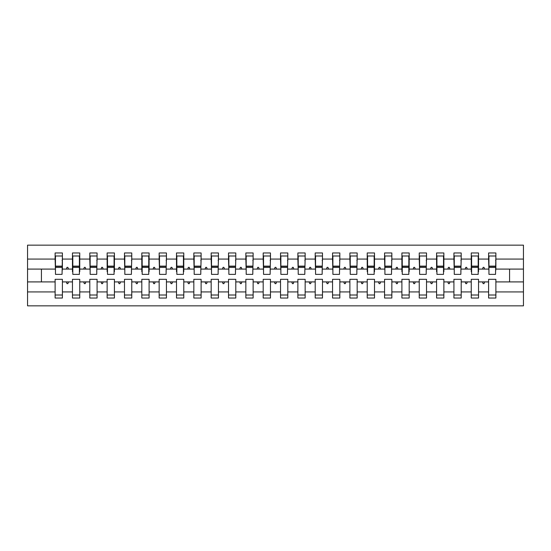 <?xml version="1.0" encoding="UTF-8"?>
<svg xmlns="http://www.w3.org/2000/svg" width="551" height="551" viewBox="0 0 551 551"><rect width="100%" height="100%" fill="white"/><g stroke="black" fill="none" stroke-linecap="round" stroke-linejoin="round"><path stroke-width="0.83" d="M488.599 291.927L478.543 291.927L478.543 279.316L471.257 279.316L471.257 291.927L461.201 291.927L461.201 279.316L453.921 279.316L453.921 291.927L443.865 291.927L443.865 279.316L436.578 279.316L436.578 291.927L426.522 291.927L426.522 279.316L419.242 279.316L419.242 291.927L409.186 291.927L409.186 279.316L401.899 279.316L401.899 291.927L391.844 291.927L391.844 279.316L384.564 279.316L384.564 291.927L374.508 291.927L374.508 279.316L367.221 279.316L367.221 291.927L357.165 291.927L357.165 279.316L349.885 279.316L349.885 291.927L339.829 291.927L339.829 279.316L332.549 279.316L332.549 291.927L322.487 291.927L322.487 279.316L315.206 279.316L315.206 291.927L305.151 291.927L305.151 279.316L297.871 279.316L297.871 291.927L287.808 291.927L287.808 279.316L280.528 279.316L280.528 291.927L270.472 291.927L270.472 279.316L263.192 279.316L263.192 291.927L253.129 291.927L253.129 279.316L245.849 279.316L245.849 291.927L235.794 291.927L235.794 279.316L228.513 279.316L228.513 291.927L218.451 291.927L218.451 279.316L211.171 279.316L211.171 291.927L201.115 291.927L201.115 279.316L193.835 279.316L193.835 291.927L183.779 291.927L183.779 279.316L176.492 279.316L176.492 291.927L166.436 291.927L166.436 279.316L159.156 279.316L159.156 291.927L149.101 291.927L149.101 279.316L141.814 279.316L141.814 291.927L131.758 291.927L131.758 279.316L124.478 279.316L124.478 291.927L114.422 291.927L114.422 279.316L107.135 279.316L107.135 291.927L97.079 291.927L97.079 279.316L89.799 279.316L89.799 291.927L79.743 291.927L79.743 279.316L72.457 279.316L72.457 281.912L62.401 281.912L62.401 279.316L55.121 279.316L55.121 291.927L27.55 291.927L27.55 305.846L523.45 305.846L523.45 291.927L495.879 291.927L495.879 298.043L488.599 298.043L488.599 281.912L482.504 281.912L483.137 283.648L484.005 283.648L484.632 281.912M495.879 291.927L495.879 279.316L488.599 279.316L488.599 281.912M523.45 291.927L523.45 269.088L495.879 269.088L495.879 252.957L488.599 252.957L488.599 259.073L478.543 259.073L478.543 271.684L478.192 271.684M488.944 271.684L488.599 259.073M471.257 291.927L471.257 298.043L478.543 298.043L478.543 291.927M478.543 259.073L478.543 252.957L471.257 252.957L471.257 259.073L461.201 259.073L460.856 271.684M471.608 271.684L471.257 271.684L471.257 259.073M453.921 291.927L453.921 298.043L461.201 298.043L461.201 291.927M461.201 259.073L461.201 252.957L453.921 252.957L453.921 259.073L443.865 259.073L443.865 271.684L443.514 271.684M454.265 271.684L453.921 259.073M436.578 291.927L436.578 298.043L443.865 298.043L443.865 291.927M443.865 259.073L443.865 252.957L436.578 252.957L436.578 259.073L426.522 259.073L426.178 271.684M436.929 271.684L436.578 271.684L436.578 259.073M419.242 291.927L419.242 298.043L426.522 298.043L426.522 291.927M426.522 259.073L426.522 252.957L419.242 252.957L419.242 259.073L409.186 259.073L409.186 271.684L408.835 271.684M419.587 271.684L419.242 259.073M401.899 291.927L401.899 298.043L409.186 298.043L409.186 291.927M409.186 259.073L409.186 252.957L401.899 252.957L401.899 259.073L391.844 259.073L391.499 271.684M402.251 271.684L401.899 271.684L401.899 259.073M384.564 291.927L384.564 298.043L391.844 298.043L391.844 291.927M391.844 259.073L391.844 252.957L384.564 252.957L384.564 259.073L374.508 259.073L374.508 271.684L374.157 271.684M384.908 271.684L384.564 259.073M367.221 291.927L367.221 298.043L374.508 298.043L374.508 291.927M374.508 259.073L374.508 252.957L367.221 252.957L367.221 259.073L357.165 259.073L356.821 271.684M367.572 271.684L367.221 271.684L367.221 259.073M349.885 291.927L349.885 298.043L357.165 298.043L357.165 291.927M357.165 259.073L357.165 252.957L349.885 252.957L349.885 259.073L339.829 259.073L339.485 271.684M350.229 271.684L349.885 259.073M332.549 291.927L332.549 298.043L339.829 298.043L339.829 291.927M339.829 259.073L339.829 252.957L332.549 252.957L332.549 259.073L322.487 259.073L322.142 271.684M332.894 271.684L332.549 259.073M315.206 291.927L315.206 298.043L322.487 298.043L322.487 291.927M322.487 259.073L322.487 252.957L315.206 252.957L315.206 259.073L305.151 259.073L304.806 271.684M315.551 271.684L315.206 259.073M297.871 291.927L297.871 298.043L305.151 298.043L305.151 291.927M305.151 259.073L305.151 252.957L297.871 252.957L297.871 259.073L287.808 259.073L287.464 271.684M298.215 271.684L297.871 259.073M280.528 291.927L280.528 298.043L287.808 298.043L287.808 291.927M287.808 259.073L287.808 252.957L280.528 252.957L280.528 259.073L270.472 259.073L270.128 271.684M280.872 271.684L280.528 259.073M263.192 291.927L263.192 298.043L270.472 298.043L270.472 291.927M270.472 259.073L270.472 252.957L263.192 252.957L263.192 259.073L253.129 259.073L252.785 271.684M263.536 271.684L263.192 259.073M245.849 291.927L245.849 298.043L253.129 298.043L253.129 291.927M253.129 259.073L253.129 252.957L245.849 252.957L245.849 259.073L235.794 259.073L235.449 271.684M246.194 271.684L245.849 259.073M228.513 291.927L228.513 298.043L235.794 298.043L235.794 291.927M235.794 259.073L235.794 252.957L228.513 252.957L228.513 259.073L218.451 259.073L218.106 271.684M228.858 271.684L228.513 259.073M211.171 291.927L211.171 298.043L218.451 298.043L218.451 291.927M218.451 259.073L218.451 252.957L211.171 252.957L211.171 259.073L201.115 259.073L200.771 271.684M211.515 271.684L211.171 259.073M193.835 291.927L193.835 298.043L201.115 298.043L201.115 291.927M201.115 259.073L201.115 252.957L193.835 252.957L193.835 259.073L183.779 259.073L183.779 271.684L183.428 271.684M194.179 271.684L193.835 259.073M176.492 291.927L176.492 298.043L183.779 298.043L183.779 291.927M183.779 259.073L183.779 252.957L176.492 252.957L176.492 259.073L166.436 259.073L166.092 271.684M176.843 271.684L176.492 271.684L176.492 259.073M159.156 291.927L159.156 298.043L166.436 298.043L166.436 291.927M166.436 259.073L166.436 252.957L159.156 252.957L159.156 259.073L149.101 259.073L149.101 271.684L148.749 271.684M159.501 271.684L159.156 259.073M141.814 291.927L141.814 298.043L149.101 298.043L149.101 291.927M149.101 259.073L149.101 252.957L141.814 252.957L141.814 259.073L131.758 259.073L131.413 271.684M142.165 271.684L141.814 271.684L141.814 259.073M124.478 291.927L124.478 298.043L131.758 298.043L131.758 291.927M131.758 259.073L131.758 252.957L124.478 252.957L124.478 259.073L114.422 259.073L114.422 271.684L114.071 271.684M124.822 271.684L124.478 259.073M107.135 291.927L107.135 298.043L114.422 298.043L114.422 291.927M114.422 259.073L114.422 252.957L107.135 252.957L107.135 259.073L97.079 259.073L96.735 271.684M107.486 271.684L107.135 271.684L107.135 259.073M89.799 291.927L89.799 298.043L97.079 298.043L97.079 291.927M97.079 259.073L97.079 252.957L89.799 252.957L89.799 259.073L79.743 259.073L79.743 271.684L79.392 271.684M90.144 271.684L89.799 259.073M79.743 291.927L79.743 298.043L72.457 298.043L72.457 281.912M79.743 259.073L79.743 252.957L72.457 252.957L72.457 259.073L62.401 259.073L62.401 252.957L55.121 252.957L55.121 259.073L27.55 259.073L27.55 245.154L523.45 245.154L523.45 259.073L495.879 259.073M72.808 271.684L72.457 271.684L72.457 259.073M55.121 291.927L55.121 298.043L62.401 298.043L62.401 281.912M55.465 271.684L55.121 259.073M495.879 269.088L495.535 271.684M72.457 291.927L62.401 291.927M482.504 281.912L478.543 281.912M488.599 269.088L484.632 269.088L484.005 267.352L483.137 267.352L482.504 269.088L478.543 269.088M482.504 269.088L484.632 269.088M465.168 281.912L465.795 283.648L466.663 283.648L467.296 281.912L461.201 281.912M471.257 281.912L467.296 281.912M471.257 269.088L467.296 269.088L466.663 267.352L465.795 267.352L465.168 269.088L461.201 269.088M465.168 269.088L467.296 269.088M447.825 281.912L448.459 283.648L449.327 283.648L449.953 281.912L443.865 281.912M453.921 281.912L449.953 281.912M453.921 269.088L449.953 269.088L449.327 267.352L448.459 267.352L447.825 269.088L443.865 269.088M447.825 269.088L449.953 269.088M430.489 281.912L431.116 283.648L431.984 283.648L432.618 281.912L426.522 281.912M436.578 281.912L432.618 281.912M436.578 269.088L432.618 269.088L431.984 267.352L431.116 267.352L430.489 269.088L426.522 269.088M430.489 269.088L432.618 269.088M413.147 281.912L413.78 283.648L414.648 283.648L415.275 281.912L409.186 281.912M419.242 281.912L415.275 281.912M419.242 269.088L415.275 269.088L414.648 267.352L413.78 267.352L413.147 269.088L409.186 269.088M413.147 269.088L415.275 269.088M395.811 281.912L396.438 283.648L397.305 283.648L397.939 281.912L391.844 281.912M401.899 281.912L397.939 281.912M401.899 269.088L397.939 269.088L397.305 267.352L396.438 267.352L395.811 269.088L391.844 269.088M395.811 269.088L397.939 269.088M378.468 281.912L379.102 283.648L379.97 283.648L380.596 281.912L374.508 281.912M384.564 281.912L380.596 281.912M384.564 269.088L380.596 269.088L379.97 267.352L379.102 267.352L378.468 269.088L374.508 269.088M378.468 269.088L380.596 269.088M361.132 281.912L361.759 283.648L362.627 283.648L363.261 281.912L357.165 281.912M367.221 281.912L363.261 281.912M367.221 269.088L363.261 269.088L362.627 267.352L361.759 267.352L361.132 269.088L357.165 269.088M361.132 269.088L363.261 269.088M343.79 281.912L344.423 283.648L345.291 283.648L345.918 281.912L339.829 281.912M349.885 281.912L345.918 281.912M349.885 269.088L345.918 269.088L345.291 267.352L344.423 267.352L343.79 269.088L339.829 269.088M343.79 269.088L345.918 269.088M326.454 281.912L327.087 283.648L327.948 283.648L328.582 281.912L322.487 281.912M332.549 281.912L328.582 281.912M332.549 269.088L328.582 269.088L327.948 267.352L327.087 267.352L326.454 269.088L322.487 269.088M326.454 269.088L328.582 269.088M309.111 281.912L309.745 283.648L310.612 283.648L311.246 281.912L305.151 281.912M315.206 281.912L311.246 281.912M315.206 269.088L311.246 269.088L310.612 267.352L309.745 267.352L309.111 269.088L305.151 269.088M309.111 269.088L311.246 269.088M291.775 281.912L292.409 283.648L293.27 283.648L293.903 281.912L287.808 281.912M297.871 281.912L293.903 281.912M297.871 269.088L293.903 269.088L293.27 267.352L292.409 267.352L291.775 269.088L287.808 269.088M291.775 269.088L293.903 269.088M274.432 281.912L275.066 283.648L275.934 283.648L276.568 281.912L270.472 281.912M280.528 281.912L276.568 281.912M280.528 269.088L276.568 269.088L275.934 267.352L275.066 267.352L274.432 269.088L270.472 269.088M274.432 269.088L276.568 269.088M257.097 281.912L257.73 283.648L258.591 283.648L259.225 281.912L253.129 281.912M263.192 281.912L259.225 281.912M263.192 269.088L259.225 269.088L258.591 267.352L257.73 267.352L257.097 269.088L253.129 269.088M257.097 269.088L259.225 269.088M239.754 281.912L240.388 283.648L241.255 283.648L241.889 281.912L235.794 281.912M245.849 281.912L241.889 281.912M245.849 269.088L241.889 269.088L241.255 267.352L240.388 267.352L239.754 269.088L235.794 269.088M239.754 269.088L241.889 269.088M222.418 281.912L223.052 283.648L223.913 283.648L224.546 281.912L218.451 281.912M228.513 281.912L224.546 281.912M228.513 269.088L224.546 269.088L223.913 267.352L223.052 267.352L222.418 269.088L218.451 269.088M222.418 269.088L224.546 269.088M205.082 281.912L205.709 283.648L206.577 283.648L207.21 281.912L201.115 281.912M211.171 281.912L207.21 281.912M211.171 269.088L207.21 269.088L206.577 267.352L205.709 267.352L205.082 269.088L201.115 269.088M205.082 269.088L207.21 269.088M187.739 281.912L188.373 283.648L189.241 283.648L189.868 281.912L183.779 281.912M193.835 281.912L189.868 281.912M193.835 269.088L189.868 269.088L189.241 267.352L188.373 267.352L187.739 269.088L183.779 269.088M187.739 269.088L189.868 269.088M170.404 281.912L171.03 283.648L171.898 283.648L172.532 281.912L166.436 281.912M176.492 281.912L172.532 281.912M176.492 269.088L172.532 269.088L171.898 267.352L171.03 267.352L170.404 269.088L166.436 269.088M170.404 269.088L172.532 269.088M153.061 281.912L153.695 283.648L154.562 283.648L155.189 281.912L149.101 281.912M159.156 281.912L155.189 281.912M159.156 269.088L155.189 269.088L154.562 267.352L153.695 267.352L153.061 269.088L149.101 269.088M153.061 269.088L155.189 269.088M135.725 281.912L136.352 283.648L137.22 283.648L137.853 281.912L131.758 281.912M141.814 281.912L137.853 281.912M141.814 269.088L137.853 269.088L137.22 267.352L136.352 267.352L135.725 269.088L131.758 269.088M135.725 269.088L137.853 269.088M118.382 281.912L119.016 283.648L119.884 283.648L120.511 281.912L114.422 281.912M124.478 281.912L120.511 281.912M124.478 269.088L120.511 269.088L119.884 267.352L119.016 267.352L118.382 269.088L114.422 269.088M118.382 269.088L120.511 269.088M101.047 281.912L101.673 283.648L102.541 283.648L103.175 281.912L97.079 281.912M107.135 281.912L103.175 281.912M107.135 269.088L103.175 269.088L102.541 267.352L101.673 267.352L101.047 269.088L97.079 269.088M101.047 269.088L103.175 269.088M83.704 281.912L84.337 283.648L85.205 283.648L85.832 281.912L79.743 281.912M89.799 281.912L85.832 281.912M89.799 269.088L85.832 269.088L85.205 267.352L84.337 267.352L83.704 269.088L79.743 269.088M83.704 269.088L85.832 269.088M66.368 281.912L66.995 283.648L67.863 283.648L68.496 281.912M72.457 269.088L68.496 269.088L67.863 267.352L66.995 267.352L66.368 269.088L62.401 269.088L62.401 259.073M66.368 269.088L68.496 269.088M62.401 269.088L62.056 271.684M55.121 281.912L27.55 281.912L27.55 259.073M27.55 291.927L27.55 281.912M55.121 269.088L27.55 269.088M523.45 269.088L523.45 259.073M41.421 281.912L41.421 269.088M509.579 269.088L509.579 281.912L495.879 281.912M523.45 281.912L509.579 281.912M55.465 267.435L55.465 255.995L62.401 255.995L62.056 274.37L55.465 274.37L55.465 267.435L62.056 267.435M55.121 295.005L62.401 295.005M72.457 255.995L72.808 255.995L72.457 255.995M72.808 267.435L72.808 255.995L79.743 255.995L79.392 255.995L79.392 274.37L72.808 274.37L72.808 267.435L79.392 267.435M72.457 295.005L79.743 295.005M90.144 267.435L90.144 255.995L97.079 255.995L96.735 274.37L90.144 274.37L90.144 267.435L96.735 267.435M89.799 295.005L97.079 295.005M107.135 255.995L107.486 255.995L107.135 255.995M107.486 267.435L107.486 255.995L114.422 255.995L114.071 255.995L114.071 274.37L107.486 274.37L107.486 267.435L114.071 267.435M107.135 295.005L114.422 295.005M124.822 267.435L124.822 255.995L131.758 255.995L131.413 274.37L124.822 274.37L124.822 267.435L131.413 267.435M124.478 295.005L131.758 295.005M141.814 255.995L142.165 255.995L141.814 255.995M142.165 267.435L142.165 255.995L149.101 255.995L148.749 255.995L148.749 274.37L142.165 274.37L142.165 267.435L148.749 267.435M141.814 295.005L149.101 295.005M159.501 267.435L159.501 255.995L166.436 255.995L166.092 274.37L159.501 274.37L159.501 267.435L166.092 267.435M159.156 295.005L166.436 295.005M176.492 255.995L176.843 255.995L176.492 255.995M176.843 267.435L176.843 255.995L183.779 255.995L183.428 255.995L183.428 274.37L176.843 274.37L176.843 267.435L183.428 267.435M176.492 295.005L183.779 295.005M194.179 267.435L194.179 255.995L201.115 255.995L200.771 274.37L194.179 274.37L194.179 267.435L200.771 267.435M193.835 295.005L201.115 295.005M211.515 267.435L211.515 255.995L218.451 255.995L218.106 274.37L211.515 274.37L211.515 267.435L218.106 267.435M211.171 295.005L218.451 295.005M228.858 267.435L228.858 255.995L235.794 255.995L235.449 274.37L228.858 274.37L228.858 267.435L235.449 267.435M228.513 295.005L235.794 295.005M246.194 267.435L246.194 255.995L253.129 255.995L252.785 274.37L246.194 274.37L246.194 267.435L252.785 267.435M245.849 295.005L253.129 295.005M263.536 267.435L263.536 255.995L270.472 255.995L270.128 274.37L263.536 274.37L263.536 267.435L270.128 267.435M263.192 295.005L270.472 295.005M280.872 267.435L280.872 255.995L287.808 255.995L287.464 274.37L280.872 274.37L280.872 267.435L287.464 267.435M280.528 295.005L287.808 295.005M298.215 267.435L298.215 255.995L305.151 255.995L304.806 274.37L298.215 274.37L298.215 267.435L304.806 267.435M297.871 295.005L305.151 295.005M315.551 267.435L315.551 255.995L322.487 255.995L322.142 274.37L315.551 274.37L315.551 267.435L322.142 267.435M315.206 295.005L322.487 295.005M332.894 267.435L332.894 255.995L339.829 255.995L339.485 274.37L332.894 274.37L332.894 267.435L339.485 267.435M332.549 295.005L339.829 295.005M350.229 267.435L350.229 255.995L357.165 255.995L356.821 274.37L350.229 274.37L350.229 267.435L356.821 267.435M349.885 295.005L357.165 295.005M367.221 255.995L367.572 255.995L367.221 255.995M367.572 267.435L367.572 255.995L374.508 255.995L374.157 255.995L374.157 274.37L367.572 274.37L367.572 267.435L374.157 267.435M367.221 295.005L374.508 295.005M384.908 267.435L384.908 255.995L391.844 255.995L391.499 274.37L384.908 274.37L384.908 267.435L391.499 267.435M384.564 295.005L391.844 295.005M401.899 255.995L402.251 255.995L401.899 255.995M402.251 267.435L402.251 255.995L409.186 255.995L408.835 255.995L408.835 274.37L402.251 274.37L402.251 267.435L408.835 267.435M401.899 295.005L409.186 295.005M419.587 267.435L419.587 255.995L426.522 255.995L426.178 274.37L419.587 274.37L419.587 267.435L426.178 267.435M419.242 295.005L426.522 295.005M436.578 255.995L436.929 255.995L436.578 255.995M436.929 267.435L436.929 255.995L443.865 255.995L443.514 255.995L443.514 274.37L436.929 274.37L436.929 267.435L443.514 267.435M436.578 295.005L443.865 295.005M454.265 267.435L454.265 255.995L461.201 255.995L460.856 274.37L454.265 274.37L454.265 267.435L460.856 267.435M453.921 295.005L461.201 295.005M471.257 255.995L471.608 255.995L471.257 255.995M471.608 267.435L471.608 255.995L478.543 255.995L478.192 255.995L478.192 274.37L471.608 274.37L471.608 267.435L478.192 267.435M471.257 295.005L478.543 295.005M488.944 267.435L488.944 255.995L495.879 255.995L495.535 274.37L488.944 274.37L488.944 267.435L495.535 267.435M488.599 295.005L495.879 295.005M62.056 260.327L62.401 260.327M55.121 260.327L55.465 260.327M55.465 266.395L62.056 266.395M79.392 260.327L79.743 260.327M72.457 260.327L72.808 260.327M72.808 266.395L79.392 266.395M96.735 260.327L97.079 260.327M89.799 260.327L90.144 260.327M90.144 266.395L96.735 266.395M114.071 260.327L114.422 260.327M107.135 260.327L107.486 260.327M107.486 266.395L114.071 266.395M131.413 260.327L131.758 260.327M124.478 260.327L124.822 260.327M124.822 266.395L131.413 266.395M148.749 260.327L149.101 260.327M141.814 260.327L142.165 260.327M142.165 266.395L148.749 266.395M166.092 260.327L166.436 260.327M159.156 260.327L159.501 260.327M159.501 266.395L166.092 266.395M183.428 260.327L183.779 260.327M176.492 260.327L176.843 260.327M176.843 266.395L183.428 266.395M200.771 260.327L201.115 260.327M193.835 260.327L194.179 260.327M194.179 266.395L200.771 266.395M218.106 260.327L218.451 260.327M211.171 260.327L211.515 260.327M211.515 266.395L218.106 266.395M235.449 260.327L235.794 260.327M228.513 260.327L228.858 260.327M228.858 266.395L235.449 266.395M252.785 260.327L253.129 260.327M245.849 260.327L246.194 260.327M246.194 266.395L252.785 266.395M270.128 260.327L270.472 260.327M263.192 260.327L263.536 260.327M263.536 266.395L270.128 266.395M287.464 260.327L287.808 260.327M280.528 260.327L280.872 260.327M280.872 266.395L287.464 266.395M304.806 260.327L305.151 260.327M297.871 260.327L298.215 260.327M298.215 266.395L304.806 266.395M322.142 260.327L322.487 260.327M315.206 260.327L315.551 260.327M315.551 266.395L322.142 266.395M339.485 260.327L339.829 260.327M332.549 260.327L332.894 260.327M332.894 266.395L339.485 266.395M356.821 260.327L357.165 260.327M349.885 260.327L350.229 260.327M350.229 266.395L356.821 266.395M374.157 260.327L374.508 260.327M367.221 260.327L367.572 260.327M367.572 266.395L374.157 266.395M391.499 260.327L391.844 260.327M384.564 260.327L384.908 260.327M384.908 266.395L391.499 266.395M408.835 260.327L409.186 260.327M401.899 260.327L402.251 260.327M402.251 266.395L408.835 266.395M426.178 260.327L426.522 260.327M419.242 260.327L419.587 260.327M419.587 266.395L426.178 266.395M443.514 260.327L443.865 260.327M436.578 260.327L436.929 260.327M436.929 266.395L443.514 266.395M460.856 260.327L461.201 260.327M453.921 260.327L454.265 260.327M454.265 266.395L460.856 266.395M478.192 260.327L478.543 260.327M471.257 260.327L471.608 260.327M471.608 266.395L478.192 266.395M495.535 260.327L495.879 260.327M488.599 260.327L488.944 260.327M488.944 266.395L495.535 266.395M55.465 266.133L62.056 266.133M72.808 266.133L79.392 266.133M90.144 266.133L96.735 266.133M107.486 266.133L114.071 266.133M124.822 266.133L131.413 266.133M142.165 266.133L148.749 266.133M159.501 266.133L166.092 266.133M176.843 266.133L183.428 266.133M194.179 266.133L200.771 266.133M211.515 266.133L218.106 266.133M228.858 266.133L235.449 266.133M246.194 266.133L252.785 266.133M263.536 266.133L270.128 266.133M280.872 266.133L287.464 266.133M298.215 266.133L304.806 266.133M315.551 266.133L322.142 266.133M332.894 266.133L339.485 266.133M350.229 266.133L356.821 266.133M367.572 266.133L374.157 266.133M384.908 266.133L391.499 266.133M402.251 266.133L408.835 266.133M419.587 266.133L426.178 266.133M436.929 266.133L443.514 266.133M454.265 266.133L460.856 266.133M471.608 266.133L478.192 266.133M488.944 266.133L495.535 266.133"/></g></svg>
